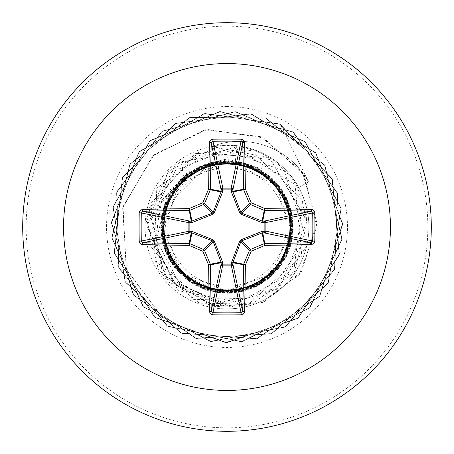 <?xml version="1.0" encoding="UTF-8"?>
<svg xmlns="http://www.w3.org/2000/svg" width="454" height="454" viewBox="0 0 454 454"><rect width="100%" height="100%" fill="white"/><g stroke="black" fill="none" stroke-linecap="round" stroke-linejoin="round"><path stroke-width="0.34" stroke-dasharray="2.27 1.7" d="M227 286.19A59.19 59.19 0 0 0 286.19 227A59.19 59.19 0 0 0 227 167.81A59.19 59.19 0 0 0 167.81 227A59.19 59.19 0 0 0 227 286.19M227 290.452A63.452 63.452 0 0 0 290.452 227A63.452 63.452 0 0 0 227 163.548A63.452 63.452 0 0 0 163.548 227A63.452 63.452 0 0 0 227 290.452M307.307 220.973L294.192 272.667L251.981 304.208L199.374 303.181L158.486 270.056L146.614 218.788L168.826 171.09L215.724 147.227L267.344 157.396L195.141 153.35L148.935 208.409L165.369 278.393L231.273 307.131L293.727 271.577L302.642 200.208L250.869 150.387L179.886 162.038L146.761 225.803L178.036 290.577L248.576 304.294L301.836 255.965L295.015 184.415L233.617 147.028L166.89 173.837L148.424 243.293L193.035 299.702L264.864 297.75L306.348 238.991L284.136 170.653L216.047 147.505L156.783 188.149L153.855 260L209.623 305.343L279.341 287.83L307.057 221.478L270.533 159.587L199.034 151.784L150.024 204.328L162.782 275.118L227 307.245L168.15 281.883L146.494 221.603L175.653 164.473L237.17 146.511L222.205 162.986L179.075 184.239L162.787 229.429L182.417 273.325L227 291.32L271.055 273.91L291.258 231.063L276.639 185.941L235.076 163.06L226.608 163.009L190.572 174.211L167.061 203.772L164.212 241.437L182.928 274.199L216.808 290.912L254.274 285.855L282.53 260.806L292.098 224.248L279.738 188.495L249.66 165.602L211.939 163.168L179.097 181.992L162.089 215.775L166.465 253.332L190.788 282.365L227 293.301L267.111 279.789L290.906 244.655L288.517 202.28L260.925 170.034L219.435 161.13L181.055 179.199L161.488 216.819L168.723 258.615L199.822 287.473L242.061 291.564L278.132 269.205L293.25 229.548L281.23 188.858L247.01 163.792L204.612 164.592L171.362 190.935L160.892 232.056L177.503 271.112L214.396 292.092L256.448 286.4L286.434 256.385L292.081 214.345L271.1 177.491L232.062 160.892L190.941 171.362L164.586 204.623L163.809 247.061L188.915 281.27L229.622 293.25L269.245 278.103L291.57 242.05L287.478 199.828L258.615 168.723L216.796 161.488L179.16 181.101L161.125 219.509L170.074 260.982L202.319 288.534L244.661 290.906L279.789 267.117L293.301 226.892L279.653 186.708L244.428 163.031L202.07 165.568L169.927 193.262L161.153 234.758L179.324 273.075L217.012 292.546L258.803 285.174L287.569 253.968L291.513 211.712L269.029 175.721L229.338 160.739L188.699 172.883L163.735 207.166L164.666 249.581L191.123 282.757L232.283 293.091L271.282 276.344L292.132 239.383L286.309 197.359L256.209 167.481L214.163 161.953L177.355 183.053L160.875 222.159L171.487 263.252L204.845 289.487L247.277 290.123L281.395 264.909L293.239 224.185L277.984 184.613L241.851 162.384L199.624 166.612L168.616 195.589L161.528 237.431L181.259 274.999L219.725 292.898L261.146 283.829L288.608 251.505L290.849 209.135L266.935 174.075L226.659 160.699L186.526 174.489L162.975 209.788L165.642 252.123L193.421 284.17L234.945 292.824L273.229 274.528L292.58 236.761L285.061 194.987L253.752 166.334L211.49 162.538L175.59 185.136L160.733 224.855L172.991 265.459L207.37 290.327L249.796 289.26L282.882 262.679L293.068 221.484L276.197 182.553L239.179 161.828L197.189 167.776L167.395 197.967L161.999 240.053L183.229 276.798L222.398 293.142L263.451 282.382L289.567 248.945L290.061 206.53L264.756 172.503L223.992 160.767L184.449 176.158L162.333 212.376L166.714 254.592L195.793 285.498L237.652 292.438L275.141 272.587L292.921 234.088L283.727 192.678L251.3 165.313L208.914 163.213L173.933 187.252L160.705 227.573L174.625 267.656L209.986 291.082L252.299 288.284L284.272 260.403L292.796 218.834L274.364 180.607L236.523 161.386L194.789 169.053L166.249 200.447L162.589 242.703L185.283 278.529L225.059 293.273L265.641 280.878L290.395 246.403L289.175 203.982L262.48 170.993L221.257 160.949L182.4 177.945L161.794 215.009L167.872 256.992L198.171 286.707L240.279 291.956L276.951 270.595L293.153 231.375L282.263 190.368L248.752 164.371L206.343 164.002L172.378 189.42L160.778 230.24L176.311 269.733L212.614 291.718L254.802 287.189L285.6 258.014L292.404 216.149L272.451 178.728L233.878 161.056L192.485 170.392L165.228 202.921L163.281 245.319L187.44 280.203L227.794 293.295L267.815 279.25L291.127 243.826L288.199 201.502L260.204 169.614L218.595 161.232L180.437 179.807L161.352 217.704L169.16 259.404L200.628 287.83L242.896 291.366L278.665 268.547L293.278 228.703L280.737 188.16L246.176 163.531L203.761 164.904L170.874 191.702L160.966 232.936L178.076 271.747L215.224 292.245L257.202 286.02L286.809 255.613L291.905 213.482L270.414 176.895L231.154 160.829L190.203 171.845L164.303 205.441L164.07 247.867L189.613 281.752L230.479 293.21L269.914 277.536L291.769 241.165L287.098 199L257.838 168.309L215.951 161.63L178.575 181.713L161.034 220.36L170.522 261.725L203.154 288.863L245.54 290.656L280.334 266.39L293.295 226.013L279.125 186.026L243.605 162.81L201.281 165.892L169.49 194.011L161.266 235.643L179.971 273.734L217.92 292.677L259.58 284.743L287.915 253.179L291.309 210.883L268.359 175.182L228.464 160.716L187.967 173.405L163.468 208.046L164.978 250.438L191.872 283.228L233.146 293.017L271.918 275.765L292.291 238.537L285.906 196.576L255.392 167.089L213.255 162.14L176.754 183.745L160.818 223.039L171.964 263.973L205.656 289.771L248.1 289.856L281.894 264.183L293.193 223.277L277.388 183.904L240.955 162.186L198.818 166.987L168.207 196.355L161.669 238.282L181.895 275.589L220.604 292.989L261.93 283.353L288.943 250.636L290.594 208.255L266.226 173.547L225.791 160.71L185.839 175.023L162.753 210.633L209.998 163.241L168.156 191.083L156.443 240.143L180.085 284.879L227 304.14L276.861 289.249L306.62 246.199A81.907 81.907 0 0 1 145.45 234.622A81.907 81.907 0 0 1 211.825 146.511A78.57 78.57 0 0 1 308.533 181.946L297.818 187.865L307.307 220.973L279.136 173.706L227 158.855L209.998 163.241M227 308.907A81.907 81.907 0 0 0 308.907 227A81.907 81.907 0 0 0 227 145.093A81.907 81.907 0 0 0 145.093 227A81.907 81.907 0 0 0 227 308.907A81.907 81.907 0 0 0 308.907 227A81.907 81.907 0 0 0 227 145.093L211.212 146.75A78.57 78.57 0 0 1 308.533 181.946L280.464 124.464L332.504 179.653L339.144 255.222L297.523 318.646L225.559 342.628L154.212 316.858L114.192 252.418L122.711 177.043L176.107 123.165L251.408 113.965L316.2 153.412L342.611 224.52L319.27 296.7L256.226 338.883L180.601 332.924L124.946 281.384L113.205 206.439L150.433 140.343L220.604 111.536L293.534 132.42L337.833 194L334.433 269.784L284.806 327.152L210.304 341.431L142.987 306.461L111.82 237.3L130.219 163.707L190.266 117.348L266.118 118.176L325.138 165.835L341.93 239.808L309.265 308.272L241.199 341.766L167.021 325.87L118.659 267.429L116.916 191.594L162.543 130.99L235.91 111.701L305.44 142.028L341.221 208.925L327.845 283.591L271.078 333.911L195.339 338.224L133.226 294.674L111.468 222L139.423 151.483L205.06 113.46L280.146 124.294L332.356 179.324L339.234 254.87L297.813 318.424L225.922 342.634L154.491 317.085L114.266 252.77L122.552 177.366L175.783 123.318L251.056 113.886L315.973 153.134L342.605 224.162L319.491 296.417L256.578 338.798L180.93 333.071L125.111 281.701L113.137 206.791L150.161 140.581L220.247 111.553L293.239 132.21L337.731 193.654L334.57 269.449L285.118 326.976L210.662 341.482L143.231 306.722L111.854 237.658L130.02 164.007L189.92 117.467L265.777 118.057L324.951 165.528L341.97 239.451L309.514 308.016L241.556 341.72L167.333 326.057L118.783 267.769L116.803 191.934L162.243 131.189L235.547 111.678L305.173 141.79L341.164 208.568L328.021 283.279L271.413 333.769L195.691 338.321L133.442 294.964L111.451 222.364L139.191 151.755L204.709 113.528L279.823 124.129L332.203 179.001L339.314 254.524L298.096 318.203L226.279 342.634L154.774 317.312L114.351 253.122L122.398 177.69L175.46 123.482L250.699 113.818L315.74 152.856L342.594 223.799L319.707 296.121L256.924 338.701L181.265 333.208L125.287 282.013L113.08 207.149L149.894 140.819L219.889 111.582L292.944 132.006L337.623 193.313L334.7 269.108L285.43 326.789L211.019 341.527L143.481 306.983L111.888 238.021L129.827 164.314L189.585 117.586L265.437 117.938L324.752 165.222L342.004 239.093L309.764 307.761L241.914 341.675L167.639 326.239L118.914 268.104L116.701 192.28L161.947 131.393L235.189 111.65L304.906 141.546L341.102 208.21L328.197 282.961L271.742 333.633L196.037 338.417L133.652 295.253L111.44 222.721L138.958 152.033L204.357 113.602L279.505 123.965L332.056 178.672L339.399 254.172L298.38 317.982L226.642 342.639L155.058 317.533L114.431 253.474L122.245 178.019L175.142 123.641L250.347 113.744L315.513 152.578L342.583 223.442L319.922 295.838L257.27 338.605L181.594 333.349L125.457 282.331L113.018 207.501L149.627 141.063L219.526 111.605L292.648 131.802L337.521 192.967L334.831 268.774L285.742 326.608L211.377 341.578L143.731 307.245L111.922 238.378L129.628 164.615L189.239 117.7L265.102 117.819L324.565 164.916L342.044 238.736L310.02 307.5L242.271 341.629L167.952 326.426L119.039 268.439L116.587 192.621L161.647 131.598L234.832 111.627L304.645 141.302L341.045 207.858L328.373 282.649L272.077 333.497L196.383 338.514L133.862 295.548L111.423 223.084L138.72 152.306L204.005 113.67L279.182 123.8L331.908 178.343L339.49 253.826L298.664 317.76L227 342.639L164.603 320.507L126.172 268.91L123.034 206.519L154.173 154.53L207.285 129.458L263.524 137.903L304.157 174.96L316.841 226.557L299.282 274.721L259.387 303.845L211.893 305.729L172.997 281.803L154.814 241.959L161.647 200.583L189.114 171.413L226.608 163.009M227 145.093L239.763 146.097C265.755 150.796 285.396 164.564 298.687 187.383C308.646 206.065 311.291 225.666 306.62 246.199M227 431.3A204.3 204.3 0 0 0 431.3 227A204.3 204.3 0 0 0 227 22.7A204.3 204.3 0 0 0 22.7 227A204.3 204.3 0 0 0 227 431.3A204.3 204.3 0 0 0 431.3 227A204.3 204.3 0 0 0 227 22.7M211.212 146.75L227 145.422C258.207 146.92 281.809 161.068 297.818 187.865M237.17 146.511L235.076 163.06M227 293.301L227 342.639L165.046 320.836L126.535 269.92L122.665 208.034L152.686 155.898L204.873 129.838L260.942 136.716L302.478 172.236L316.971 223.028L301.524 271.611L263.229 302.409L216.115 306.722L176.101 285.129L155.58 246.618L159.632 205.015L184.88 174.035L221.314 162.782L226.37 162.963M298.687 187.383L308.533 181.946L280.464 124.464L332.504 179.653L339.144 255.222L297.523 318.646L225.559 342.628L154.212 316.858L114.192 252.418L122.711 177.043L176.107 123.165L251.408 113.965L316.2 153.412L342.611 224.52L319.27 296.7L256.226 338.883L180.601 332.924L124.946 281.384L113.205 206.439L150.433 140.343L220.604 111.536L293.534 132.42L337.833 194L334.433 269.784L284.806 327.152L210.304 341.431L142.987 306.461L111.82 237.3L130.219 163.707L190.266 117.348L266.118 118.176L325.138 165.835L341.93 239.808L309.265 308.272L241.199 341.766L167.021 325.87L118.659 267.429L116.916 191.594L162.543 130.99L235.91 111.701L305.44 142.028L341.221 208.925L327.845 283.591L271.078 333.911L195.339 338.224L133.226 294.674L111.468 222L139.423 151.483L205.06 113.46L280.146 124.294L332.356 179.324L339.234 254.87L297.813 318.424L225.922 342.634L154.491 317.085L114.266 252.77L122.552 177.366L175.783 123.318L251.056 113.886L315.973 153.134L342.605 224.162L319.491 296.417L256.578 338.798L180.93 333.071L125.111 281.701L113.137 206.791L150.161 140.581L220.247 111.553L293.239 132.21L337.731 193.654L334.57 269.449L285.118 326.976L210.662 341.482L143.231 306.722L111.854 237.658L130.02 164.007L189.92 117.467L265.777 118.057L324.951 165.528L341.97 239.451L309.514 308.016L241.556 341.72L167.333 326.057L118.783 267.769L116.803 191.934L162.243 131.189L235.547 111.678L305.173 141.79L341.164 208.568L328.021 283.279L271.413 333.769L195.691 338.321L133.442 294.964L111.451 222.364L139.191 151.755L204.709 113.528L279.823 124.129L332.203 179.001L339.314 254.524L298.096 318.203L226.279 342.634L154.774 317.312L114.351 253.122L122.398 177.69L175.46 123.482L250.699 113.818L315.74 152.856L342.594 223.799L319.707 296.121L256.924 338.701L181.265 333.208L125.287 282.013L113.08 207.149L149.894 140.819L219.889 111.582L292.944 132.006L337.623 193.313L334.7 269.108L285.43 326.789L211.019 341.527L143.481 306.983L111.888 238.021L129.827 164.314L189.585 117.586L265.437 117.938L324.752 165.222L342.004 239.093L309.764 307.761L241.914 341.675L167.639 326.239L118.914 268.104L116.701 192.28L161.947 131.393L235.189 111.65L304.906 141.546L341.102 208.21L328.197 282.961L271.742 333.633L196.037 338.417L133.652 295.253L111.44 222.721L138.958 152.033L204.357 113.602L279.505 123.965L332.056 178.672L339.399 254.172L298.38 317.982L226.642 342.639L155.058 317.533L114.431 253.474L122.245 178.019L175.142 123.641L250.347 113.744L315.513 152.578L342.583 223.442L319.922 295.838L257.27 338.605L181.594 333.349L125.457 282.331L113.018 207.501L149.627 141.063L219.526 111.605L292.648 131.802L337.521 192.967L334.831 268.774L285.742 326.608L211.377 341.578L143.731 307.245L111.922 238.378L129.628 164.615L189.239 117.7L265.102 117.819L324.565 164.916L342.044 238.736L310.02 307.5L242.271 341.629L167.952 326.426L119.039 268.439L116.587 192.621L161.647 131.598L234.832 111.627L304.645 141.302L341.045 207.858L328.373 282.649L272.077 333.497L196.383 338.514L133.862 295.548L111.423 223.084L138.72 152.306L204.005 113.67L279.182 123.8L331.908 178.343L339.49 253.826L298.664 317.76L227 342.639L227 307.245M222.205 162.986L221.314 162.782M227 427.833A200.833 200.833 0 0 0 427.833 227A200.833 200.833 0 0 0 227 26.167A200.833 200.833 0 0 0 26.167 227A200.833 200.833 0 0 0 227 427.833M227 106.548A120.452 120.452 0 0 0 106.548 227A120.452 120.452 0 0 0 227 347.452A120.452 120.452 0 0 0 347.452 227A120.452 120.452 0 0 0 227 106.548"/><path stroke-width="0.68" d="M311.444 244.587A326.727 28.477 180 0 1 265.079 245.359A326.863 28.489 157.5 0 1 251.198 251.198A326.863 28.489 112.5 0 1 245.359 265.079A326.727 28.477 90 0 1 244.587 311.444L244.059 313.164L243.293 314.015L241.136 314.787A324.514 124.186 180 0 1 227 314.9A324.514 124.186 180 0 1 212.864 314.787L212.937 312.715A322.788 123.528 0 0 0 227 312.834A322.788 123.528 0 0 0 241.063 312.715L242.765 310.996A324.996 28.324 -90 0 0 243.531 264.875A1.737 1.725 -78.8 0 1 243.667 264.217A325.132 28.335 -67.5 0 0 249.473 250.409A1.737 1.725 -45 0 1 250.409 249.473A325.132 28.335 -22.5 0 0 264.217 243.667A1.737 1.725 -11.2 0 1 264.875 243.531A324.996 28.324 0 0 0 310.996 242.765L312.715 241.063A322.788 123.528 -90 0 0 312.715 212.937L310.996 211.235A324.996 28.324 180 0 0 264.875 210.469A1.737 1.725 -168.8 0 1 264.217 210.333A325.132 28.335 -157.5 0 0 250.409 204.527A1.737 1.725 -135 0 1 249.473 203.591A325.132 28.335 -112.5 0 0 243.667 189.783A1.737 1.725 -101.2 0 1 243.531 189.125A324.996 28.324 -90 0 0 242.765 143.004L241.063 141.285L241.136 139.213L242.867 139.696L243.764 140.439L244.587 142.556A1.737 0.448 178.7 0 0 242.765 143.004L232.896 189.721L232.942 191.917L240.807 212.256L241.744 213.193L262.083 221.058L264.279 221.104A1.737 1.595 -101.9 0 1 265.879 222.829L265.879 231.171L312.715 241.063L314.787 241.136L314.304 242.867L313.561 243.764L311.444 244.587A1.737 0.448 -91.3 0 0 310.996 242.765L264.279 232.896L262.083 232.942L241.744 240.807L240.807 241.744L232.851 262.752A1.737 0.59 -1.8 0 1 231.188 263.343L239.604 241.534L241.534 239.604L262.009 231.415L264.869 231.234A1.737 0.59 -88.2 0 1 264.279 232.896A1.737 1.595 -78.1 0 0 265.879 231.171L264.869 231.234L264.869 222.766L262.009 222.585L241.534 214.396L239.604 212.466L231.415 191.991L231.234 189.131A1.737 0.59 -178.2 0 1 232.896 189.721A1.737 1.595 -168.1 0 0 231.171 188.121L241.063 141.285A322.788 123.528 180 0 0 212.937 141.285L211.235 143.004A1.737 0.448 -178.7 0 0 209.413 142.556L209.941 140.836L210.707 139.985L212.864 139.213A324.514 124.186 0 0 1 227 139.1A324.514 124.186 0 0 1 241.136 139.213M231.415 262.009A1.737 0.528 -159.1 0 0 232.942 262.083L243.667 264.217L245.359 265.079L232.851 262.752L232.896 264.279A1.737 1.595 -11.9 0 1 231.171 265.879L222.829 265.879A1.737 1.595 11.9 0 1 221.104 264.279L221.058 262.083L213.193 241.744L212.256 240.807L191.917 232.942L189.721 232.896A1.737 1.595 78.1 0 1 188.121 231.171L188.121 222.829A1.737 1.595 101.9 0 1 189.721 221.104L191.917 221.058L212.256 213.193L213.193 212.256L221.058 191.917A1.737 0.528 -159.1 0 1 222.585 191.991L222.829 188.121L231.171 188.121L231.234 189.131L222.766 189.131A1.737 0.59 -1.8 0 0 221.104 189.721L211.235 143.004A324.996 28.324 90 0 0 210.469 189.125A1.737 1.725 101.2 0 1 210.333 189.783A325.132 28.335 112.5 0 0 204.527 203.591A1.737 1.725 135 0 1 203.591 204.527A325.132 28.335 157.5 0 0 189.783 210.333A1.737 1.725 168.8 0 1 189.125 210.469A324.996 28.324 180 0 0 143.004 211.235L141.285 212.937L139.213 212.864L139.696 211.133L140.439 210.236L142.556 209.413A326.727 28.477 0 0 1 188.921 208.641A326.863 28.489 -22.5 0 1 202.802 202.802A326.863 28.489 -67.5 0 1 208.641 188.921A326.727 28.477 -90 0 1 209.413 142.556M222.585 191.991L214.396 212.466L212.466 214.396L191.991 222.585L189.131 222.766L189.131 231.234L191.991 231.415L212.466 239.604L214.396 241.534L222.585 262.009L222.766 264.869L231.234 264.869L231.188 263.343M227 63.56A163.44 163.44 0 0 1 390.44 227A163.44 163.44 0 0 1 227 390.44A163.44 163.44 0 0 1 63.56 227A163.44 163.44 0 0 1 227 63.56M227 22.7A204.3 204.3 0 0 1 431.3 227A204.3 204.3 0 0 1 227 431.3A204.3 204.3 0 0 1 22.7 227A204.3 204.3 0 0 1 227 22.7A204.3 204.3 0 0 0 22.7 227A204.3 204.3 0 0 0 227 431.3M212.864 314.787L211.133 314.304L210.236 313.561L209.413 311.444A326.727 28.477 -90 0 1 208.641 265.079A326.863 28.489 -112.5 0 1 202.802 251.198A326.863 28.489 -157.5 0 1 188.921 245.359A326.727 28.477 180 0 1 142.556 244.587L140.836 244.059L139.985 243.293L139.213 241.136A324.514 124.186 -90 0 1 139.1 227A324.514 124.186 -90 0 1 139.213 212.864M311.444 209.413L313.164 209.941L314.015 210.707L314.787 212.864L312.715 212.937L264.869 222.766A1.737 0.59 88.2 0 0 264.279 221.104L310.996 211.235A1.737 0.448 91.3 0 0 311.444 209.413A326.727 28.477 0 0 0 265.079 208.641L264.217 210.333L262.083 221.058A1.737 0.528 110.9 0 1 262.009 222.585M142.556 209.413A1.737 0.448 -91.3 0 0 143.004 211.235L189.721 221.104A1.737 0.59 -88.2 0 0 189.131 222.766L141.285 212.937A322.788 123.528 90 0 0 141.166 227A322.788 123.528 90 0 0 141.285 241.063L143.004 242.765A1.737 0.448 91.3 0 0 142.556 244.587M139.213 241.136L141.285 241.063L189.131 231.234A1.737 0.59 88.2 0 0 189.721 232.896L143.004 242.765A324.996 28.324 0 0 0 189.125 243.531A1.737 1.725 11.2 0 1 189.783 243.667L188.921 245.359L189.125 243.531L191.248 232.851A1.737 0.59 88.2 0 1 190.657 231.188M191.991 231.415A1.737 0.528 110.9 0 0 191.917 232.942L189.783 243.667A325.132 28.335 22.5 0 0 203.591 249.473A1.737 1.725 45 0 1 204.527 250.409L202.802 251.198L203.591 249.473L212.256 240.807A1.737 0.289 111.7 0 1 212.466 239.604M214.396 241.534A1.737 0.289 158.3 0 1 213.193 241.744L204.527 250.409A325.132 28.335 67.5 0 0 210.333 264.217A1.737 1.725 78.8 0 1 210.469 264.875L208.641 265.079L210.333 264.217L221.058 262.083A1.737 0.528 159.1 0 0 222.585 262.009M222.812 263.343A1.737 0.59 -178.2 0 1 221.149 262.752L210.469 264.875A324.996 28.324 90 0 0 211.235 310.996L212.937 312.715L222.766 264.869A1.737 0.59 -178.2 0 1 221.104 264.279L211.235 310.996A1.737 0.448 178.7 0 1 209.413 311.444M222.812 190.657A1.737 0.59 -1.8 0 0 221.149 191.248L208.641 188.921L210.333 189.783L221.058 191.917L221.104 189.721A1.737 1.595 168.1 0 1 222.829 188.121L212.937 141.285L212.864 139.213M239.604 241.534A1.737 0.289 -158.3 0 0 240.807 241.744L249.473 250.409L251.198 251.198L250.409 249.473L241.744 240.807A1.737 0.289 -111.7 0 0 241.534 239.604M244.587 311.444A1.737 0.448 -178.7 0 1 242.765 310.996L232.896 264.279A1.737 0.59 -1.8 0 1 231.234 264.869L241.063 312.715L241.136 314.787M262.009 231.415A1.737 0.528 -110.9 0 1 262.083 232.942L264.217 243.667L265.079 245.359L262.752 232.851A1.737 0.59 -88.2 0 0 263.343 231.188M263.343 222.812A1.737 0.59 88.2 0 0 262.752 221.149L265.079 208.641A326.863 28.489 22.5 0 0 251.198 202.802L249.473 203.591L240.807 212.256A1.737 0.289 158.3 0 0 239.604 212.466M241.534 214.396A1.737 0.289 111.7 0 0 241.744 213.193L250.409 204.527L251.198 202.802A326.863 28.489 67.5 0 0 245.359 188.921L232.851 191.248A1.737 0.59 -178.2 0 0 231.188 190.657M231.415 191.991A1.737 0.528 159.1 0 1 232.942 191.917L243.667 189.783L245.359 188.921A326.727 28.477 90 0 0 244.587 142.556M191.991 222.585A1.737 0.528 -110.9 0 1 191.917 221.058L189.783 210.333L188.921 208.641L191.248 221.149A1.737 0.59 -88.2 0 0 190.657 222.812M214.396 212.466A1.737 0.289 -158.3 0 0 213.193 212.256L204.527 203.591L202.802 202.802L203.591 204.527L212.256 213.193A1.737 0.289 -111.7 0 0 212.466 214.396M314.787 212.864A324.514 124.186 90 0 1 314.787 241.136"/></g></svg>
